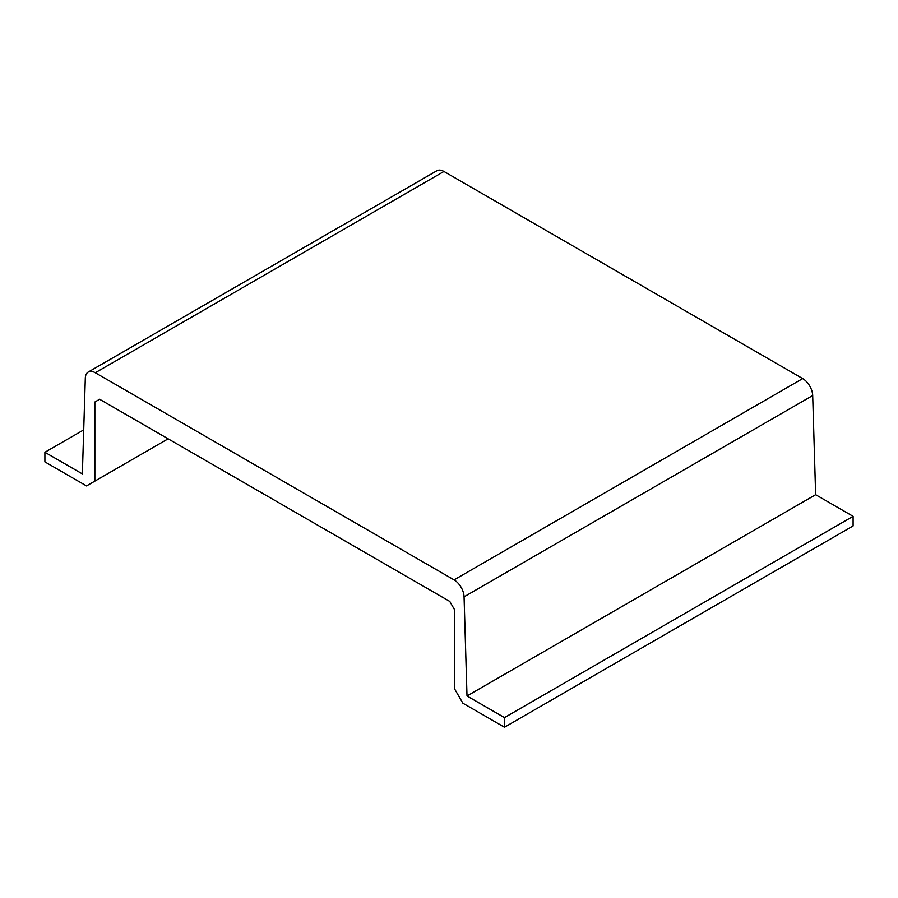 <?xml version="1.0" encoding="UTF-8"?>
<svg xmlns="http://www.w3.org/2000/svg" width="898" height="898" viewBox="0 0 898 898"><rect width="100%" height="100%" fill="white"/><g stroke="black" fill="none" stroke-linecap="round" stroke-linejoin="round"><path stroke-width="1.35" d="M802.7 378.597L443.938 171.473A14.143 8.161 -120 0 0 436.866 170.766L88.228 372.053A14.143 8.161 60 0 1 95.3 372.749L454.074 579.884A14.155 8.172 60 0 1 464.064 596.822L467.005 695.984L815.642 494.697L812.69 395.535A14.155 8.172 -120 0 0 802.7 378.597L454.074 579.884M94.851 402.023L99.611 399.273L94.851 402.023L94.851 481.126L86.522 485.93L44.9 461.898L44.9 452.278L82.358 473.908L85.31 378.114A14.143 8.161 60 0 1 88.228 372.053M44.9 452.278L83.716 429.873M94.851 481.126L168.117 438.819M467.005 695.984L504.474 717.614L504.474 727.234L462.84 703.19L454.511 688.766L454.511 609.663L449.763 601.424L99.599 399.262M504.474 727.234L853.1 525.947L853.1 516.328L815.642 494.697M504.474 717.614L853.1 516.328M95.3 372.749L443.938 171.473M464.064 596.822L812.69 395.535"/></g></svg>
